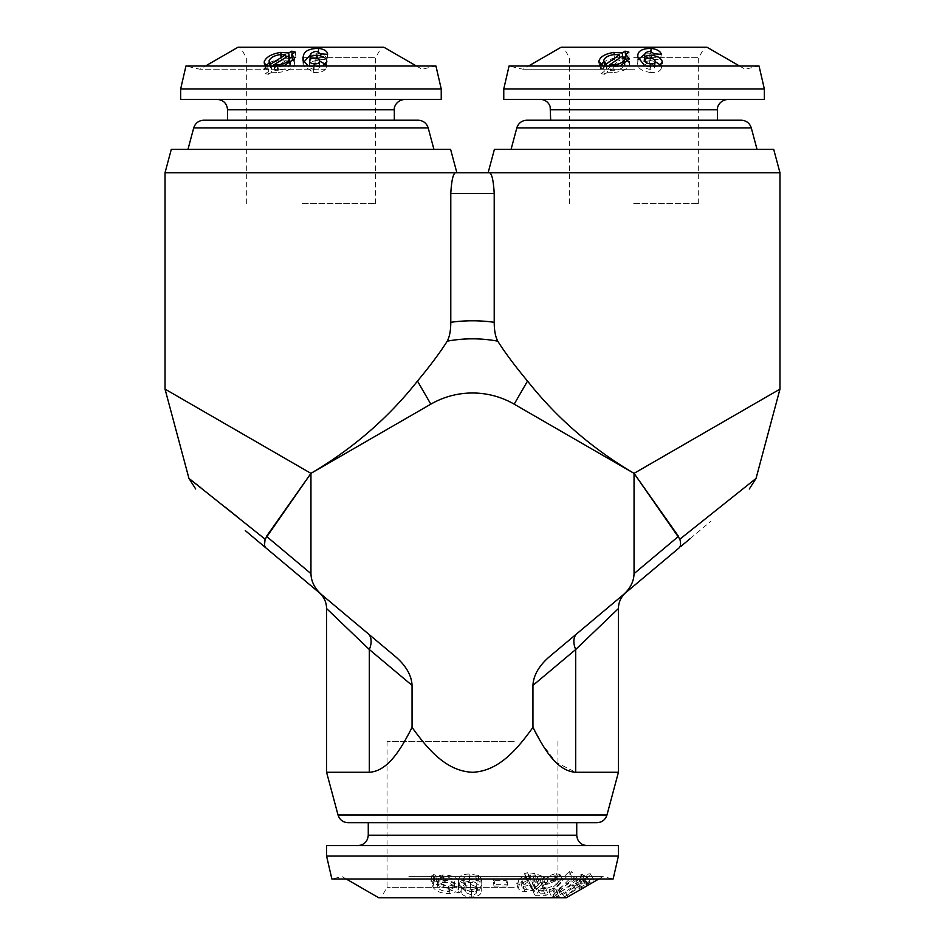 <?xml version="1.0" encoding="UTF-8"?>
<svg xmlns="http://www.w3.org/2000/svg" width="945" height="945" viewBox="0 0 945 945"><rect width="100%" height="100%" fill="white"/><g stroke="black" fill="none" stroke-linecap="round" stroke-linejoin="round"><path stroke-width="0.71" stroke-dasharray="4.72 3.54" d="M756.047 478.418L679.868 539.182L678.498 536.347L634.048 573.639L634.048 473.362L779.968 389.116M301.49 47.25L381.591 47.25L301.49 47.25M302.294 57.669L375.567 57.669L302.294 57.669M302.294 203.588L375.567 203.588L302.294 203.588M517.175 897.75L381.012 897.75L517.175 897.75M514.234 887.331L387.037 887.331L514.234 887.331M514.234 741.412L387.037 741.412L514.234 741.412M707.014 47.25L561.094 47.25M633.729 57.669L698.674 57.669L633.729 57.669M633.729 203.588L698.674 203.588L633.729 203.588M633.587 99.367L727.863 99.367L633.587 99.367M764.34 99.367L503.768 99.367M764.34 88.936L503.768 88.936M633.634 120.204L717.432 120.204L633.634 120.204M600.677 64.732L599.969 66.941L604.268 71.395L603.347 65.973L600.205 68.276L603.843 68.867L606.796 66.8L613.659 67L620.026 66.008M634.615 69.233L523.022 69.233L634.615 69.233M739.51 66.008L745.085 69.233L759.048 66.008L509.06 66.008L523.022 69.233L528.598 66.008M298.384 99.367L404.755 99.367L298.384 99.367M441.232 99.367L180.66 99.367M441.232 88.936L180.66 88.936M299.789 120.204L227.568 120.204M266.419 65.5L265.734 68.713L268.793 71.395L267.506 65.973L263.974 68.276L267.305 68.867L270.601 66.8L277.168 67L283.571 66.008M383.906 47.25L237.986 47.25M325.812 69.233L199.915 69.233L325.812 69.233M416.402 66.008L421.978 69.233L435.94 66.008L185.952 66.008L199.915 69.233L205.49 66.008M512.344 149.393L757.039 149.393L512.344 149.393M189.236 149.393L433.932 149.393L189.236 149.393M367.983 633.552L319.138 592.574L367.983 633.552A20.849 12.675 130 0 1 369.318 649.522L412.055 685.385L412.055 727.402C426.608 747.412 445.26 771.238 472.5 772.266C499.787 771.203 518.368 747.436 532.945 727.402L532.945 685.385L575.682 649.522A20.849 12.675 -130 0 1 577.017 633.552L549.021 657.047C538.78 666.083 533.417 675.533 532.945 685.385M540.457 741.412L555.814 762.261L575.682 772.266L618.42 772.266M527.523 381.059L514.186 404.165L634.048 473.362C592.196 448.698 556.688 417.926 527.523 381.059C515.108 366.188 505.185 352.887 497.755 341.169C495.416 336.786 494.235 330.49 494.211 322.304L494.211 193.583C493.491 180.849 491.967 173.904 489.628 172.734L779.968 172.734M456.86 172.734L165.032 172.734M305.826 470.409L304.077 469.393M299.057 466.499L297.002 465.318M295.419 464.397L262.521 445.402M255.304 441.244L165.032 389.116M489.628 172.734L488.14 172.734M450.611 149.393L171.281 149.393M576.733 822.705L368.266 822.705L576.733 822.705M534.705 887.863L530.96 881.106L534.563 880.728L539.146 882.5L538.237 885.122L534.705 887.863L529.472 875.696L532.992 875.306L537.398 877.031L536.453 879.712L532.956 882.441M526.542 889.895L522.29 887.839L523.258 885.122L527.735 882.004L531.775 889.021L526.542 889.895L524.971 884.485L520.896 882.476L521.888 879.712L526.306 876.594L530.074 883.61L524.971 884.485M518.108 879.559L525.42 875.153L524.593 873.582L527.676 872.684L528.574 874.255L534.657 873.428L541.343 875.932L540.056 879.571L534.031 883.776L534.87 885.252L531.657 886.398L530.877 884.981L523.258 886.41L516.761 883.303L518.108 879.559L519.372 884.981L526.79 880.563L525.916 878.992L529.058 878.094L530.015 879.665L536.24 878.838L543.174 881.425L541.922 884.992L535.862 889.186L536.772 890.674L533.5 891.808L532.637 890.403L523.365 891.773L518.049 888.643L519.372 884.981M528.491 845.633L357.848 845.633L528.491 845.633M326.58 845.633L618.42 845.633M326.58 856.064L618.42 856.064M458.608 892.954L455.821 891.867L449.076 893.639C441.209 893.474 435.822 891.312 432.904 887.154L432.361 884.685L434.015 882.535L430.778 881.035L432.881 879.972L436.247 881.461L441.669 880.421C449.69 880.327 455.289 882.24 458.443 886.138L458.998 888.217L457.935 890.45L460.983 891.607L458.608 892.954L459.034 887.544L456.317 886.445L455.821 891.867M461.018 892.541L461.361 886.658L461.018 892.541L465.306 889.068C461.184 888.265 458.88 886.8 458.419 884.65L458.786 878.649L458.419 884.65C458.738 881.366 462.306 879.63 469.122 879.441L478.666 880.917L481.82 884.296L481.56 878.779L481.808 884.189C481.832 886.233 479.977 887.757 476.268 888.784L481.359 891.926C480.84 894.88 477.615 896.557 471.709 896.959C465.85 896.911 462.282 895.435 461.018 892.541M506.981 885.961L493.952 886.186L494.589 884.414L507.619 884.189L506.981 885.961L506.036 880.539L493.361 880.775L493.952 886.186M378.697 897.75L566.303 897.75M408.831 876.629L602.886 876.629L408.831 876.629M346.201 878.992L342.114 876.629L331.872 878.992L613.128 878.992L602.886 876.629L598.799 878.992M550.675 120.204L717.432 120.204M564.519 896.876L575.966 889.611C578.009 889.363 581.73 887.627 587.152 884.414C592.55 881.165 594.57 879.417 593.2 879.181C591.003 879.311 587.117 880.929 581.541 884.059L564.519 896.876L561.507 891.454L572.965 884.189C574.962 883.941 578.659 882.217 584.081 879.004C589.491 875.755 591.523 874.007 590.2 873.759C588.062 873.889 584.199 875.519 578.635 878.649L561.507 891.454M575.883 889.269L572.906 883.847L575.883 889.269M593.661 879.358L590.2 873.759L593.661 879.358M583.915 879.996L585.782 880.102L559.109 896.781L556.026 896.51L558.483 894.313L560.562 894.561L583.915 879.996L581.116 874.586L582.935 874.68L585.782 880.102M574.371 877.114L554.16 896.604L551.585 896.64L571.725 876.936L574.371 877.114L571.914 871.703L551.49 891.194L554.16 896.604M547.143 888.205L556.44 884.768L558.33 881.638L556.121 880.74L548.395 883.386L545.1 883.185L558.341 878.803L562.44 880.232L559.759 884.614C555.258 888.076 550.439 889.93 545.3 890.166L543.576 889.8L539.831 893.793L548.041 893.746L545.631 895.718L534.811 895.659L542.903 887.119L547.143 888.205L545.029 882.784L554.172 879.346L556.44 884.768M456.317 886.445L449.808 888.217C442.177 888.052 436.909 885.89 434.003 881.732L433.448 879.216L435.019 877.125L431.841 875.613L433.873 874.55L437.169 876.05L442.449 874.999C450.269 874.916 455.726 876.818 458.833 880.716L459.376 882.831L458.36 885.04L461.325 886.197L459.034 887.544M461.325 886.197L460.983 891.607M449.808 888.217L449.076 893.639M434.003 881.732L432.904 887.154M435.019 877.125L434.015 882.535M431.841 875.613L430.778 881.035M433.873 874.55L432.881 879.972M437.169 876.05L436.247 881.461M442.449 874.999L441.669 880.421M458.833 880.716L458.443 886.138M458.36 885.04L457.935 890.45M440.524 877.503L443.559 877.043C448.78 877.054 452.36 878.401 454.297 881.059L454.663 883.776L440.524 877.503L439.673 882.913L442.792 882.453C448.154 882.476 451.816 883.811 453.777 886.469L454.132 889.186L439.673 882.913M454.817 883.055L454.132 889.186L454.817 883.055M452.998 885.111L448.662 886.138C443.642 885.902 440.24 884.437 438.468 881.72L438.303 878.566L452.998 885.111L452.407 890.521L447.93 891.56C442.756 891.324 439.271 889.847 437.5 887.131L437.37 883.977L452.407 890.521M438.196 879.181L437.145 885.111L438.196 879.181M448.662 886.138L447.93 891.56M438.468 881.72L437.5 887.131M443.559 877.043L442.792 882.453M454.297 881.059L453.777 886.469M465.519 883.658C461.503 882.854 459.27 881.378 458.797 879.228C459.093 875.944 462.566 874.208 469.204 874.03L478.501 875.507L481.56 878.779C481.572 880.823 479.765 882.346 476.162 883.362L481.099 886.505C480.568 889.458 477.449 891.135 471.732 891.537C466.062 891.489 462.613 890.025 461.373 887.131L465.519 883.658L465.306 889.068M471.732 891.537L471.709 896.959M469.204 874.03L469.122 879.441M478.501 875.507L478.666 880.917M476.162 883.362L476.268 888.784M481.099 886.505L481.359 891.926M463.369 879.216L463.121 884.638C463.263 882.642 465.365 881.591 469.441 881.461C473.752 881.413 476.315 882.406 477.119 884.437L476.989 879.027C476.658 881.071 474.508 882.228 470.539 882.512C466.464 882.406 464.078 881.307 463.369 879.216C463.499 877.232 465.554 876.169 469.511 876.039C473.717 875.991 476.209 876.984 476.989 879.027L477.119 884.437C476.776 886.481 474.567 887.65 470.48 887.922C466.287 887.816 463.83 886.717 463.121 884.638L463.369 879.216M465.956 887.142L465.755 892.553C465.92 891.005 467.574 890.119 470.704 889.883L476.646 892.281C476.351 893.899 474.567 894.773 471.283 894.891L465.755 892.553L465.956 887.142C466.121 885.595 467.716 884.697 470.752 884.461L476.528 886.859C476.233 888.489 474.496 889.351 471.319 889.481L465.956 887.142M470.752 884.461L470.704 889.883M476.528 886.859L476.646 892.281M471.319 889.481L471.283 894.891M469.511 876.039L469.441 881.461M470.539 882.512L470.48 887.922M493.361 880.775L493.999 879.004L506.685 878.779L506.036 880.539M506.685 878.779L507.619 884.189M493.999 879.004L494.589 884.414M531.657 886.398L533.5 891.808M534.87 885.252L536.772 890.674M530.877 884.981L532.637 890.403M523.258 886.41L524.829 891.832M525.42 875.153L526.79 880.563M524.593 873.582L525.916 878.992M527.676 872.684L529.058 878.094M528.574 874.255L530.015 879.665M534.657 873.428L536.24 878.838M540.056 879.571L541.922 884.992M534.031 883.776L535.862 889.186M530.074 883.61L531.775 889.021M521.888 879.712L523.258 885.122M526.306 876.594L527.735 882.004M529.472 875.696L530.96 881.106M532.992 875.306L534.563 880.728M536.453 879.712L538.237 885.122M554.172 879.346L556.109 876.18L553.994 875.33L546.399 877.976L543.198 877.763L556.215 873.393L560.149 874.763L557.42 879.193C552.919 882.665 548.171 884.52 543.174 884.744L541.52 884.378L537.74 888.383L545.69 888.335L543.28 890.296L532.815 890.237L540.942 881.697L545.029 882.784M540.942 881.697L542.903 887.119M553.994 875.33L556.121 880.74M546.399 877.976L548.395 883.386M543.198 877.763L545.1 883.185M556.215 873.393L558.341 878.803M557.42 879.193L559.759 884.614M543.174 884.744L545.3 890.166M541.52 884.378L543.576 889.8M537.74 888.383L539.831 893.793M545.69 888.335L548.041 893.746M543.28 890.296L545.631 895.718M532.815 890.237L534.811 895.659M551.49 891.194L548.998 891.218L569.339 871.514L571.914 871.703M569.339 871.514L571.725 876.936M548.998 891.218L551.585 896.64M582.935 874.68L556.274 891.359L553.297 891.1L555.79 888.902L557.786 889.15L581.116 874.586M557.786 889.15L560.562 894.561M556.274 891.359L559.109 896.781M553.297 891.1L556.026 896.51M555.79 888.902L558.483 894.313M567.354 895.742L564.307 890.332M587.152 884.414L584.081 879.004M581.541 884.059L578.635 878.649M574.359 889.127L571.43 883.717M579.899 878.885L582.841 884.307L589.645 881.319L586.644 875.897C587.306 876.109 586.077 877.173 582.947 879.063L576.096 882.193C575.576 881.862 576.84 880.764 579.899 878.885L586.644 875.897L589.881 881.413M582.947 879.063L585.983 884.485L579.084 887.615L575.907 882.11L579.084 887.615C578.541 887.284 579.793 886.174 582.841 884.307M585.983 884.485C589.113 882.583 590.33 881.531 589.645 881.319L589.893 881.413M494.389 149.393L773.719 149.393M494.211 322.304A155.594 155.594 0 0 0 450.789 322.304L450.789 193.583C451.509 180.849 453.033 173.904 455.372 172.734M450.789 322.304C450.765 330.466 449.584 336.751 447.245 341.169A137.545 137.545 0 0 1 497.755 341.169M264.529 544.745L266.136 548.1L321.619 594.653C314.756 588.605 311.2 581.6 310.952 573.639L310.952 473.362C352.804 448.698 388.312 417.926 417.477 381.059C429.892 366.188 439.815 352.887 447.245 341.169M245.287 530.606L250.98 535.378M310.952 573.639L266.502 536.347L265.132 539.182L239.298 518.451M224.626 506.697L200.848 487.762M634.048 573.639C633.8 581.6 630.244 588.605 623.381 594.653L680.743 546.517M690.228 538.567L710.935 521.191M678.864 548.1C680.683 546.6 681.014 543.623 679.868 539.182M514.186 404.165A83.384 83.384 0 0 0 430.814 404.165L310.952 473.362M321.619 594.653L395.979 657.047M623.381 594.653L577.017 633.552M326.58 772.266L369.318 772.266C388.619 771.167 401.696 747.542 412.055 727.402M308.271 66.008L313.634 67L322.658 66.008M292.395 59.641L295.95 57.539L292.56 56.558L292.194 53.936M295.95 57.539L295.36 52.117M289.548 58.389L281.87 57.822L281.161 54.503M281.87 57.822L269.219 62.63M265.769 66.941L265.132 64.614M268.793 71.395L265.309 73.686L263.974 68.276M265.309 73.686L268.534 74.277L267.305 68.867M268.534 74.277L271.782 72.21L270.601 66.8M271.782 72.21L278.149 72.422L277.168 67M278.149 72.422C287.138 71.548 292.69 68.867 294.816 64.343L294.261 58.921M294.816 64.343L293.529 60.539M289.95 63.528L289.04 61.413L274.841 70.332L278.539 70.237C284.776 69.587 288.615 67.686 290.091 64.532L290.15 63.421M286.524 60.208L281.409 59.984C275.456 61 271.794 63.079 270.424 66.197L271.817 69.517L286.524 60.208L286.04 57.314M281.409 59.984L280.299 54.574M270.424 66.197L269.065 60.787M271.817 69.517L271.014 66.008M274.841 70.332L273.719 64.91M278.539 70.237L277.759 66.008M289.04 61.413L288.237 56.003M303.439 62.512L303.132 65.512L313.551 72.411L313.634 67M313.551 72.411C320.839 72.73 325.068 71.111 326.238 67.567L326.746 62.146M326.238 67.567L325.458 64.366M319.623 61.059L316.906 60.61L316.988 58.472M316.906 60.61L310.066 61.685L310.055 59.559M310.066 61.685C310.184 58.897 312.393 57.243 316.693 56.724L316.929 51.313M316.693 56.724L320.048 59.24L320.402 53.83M320.048 59.24L327.017 59.748L327.632 54.337M327.017 59.748C326.793 56.665 323.863 54.656 318.252 53.747L318.382 51.573M318.252 53.747L310.87 54.361M309.594 60.515L309.641 65.937C309.287 67.721 310.775 68.855 314.118 69.316C317.284 69.41 318.997 68.619 319.28 66.941L319.375 66.008L319.28 66.941C319.741 65.181 318.323 64.059 315.051 63.587C311.885 63.48 310.09 64.272 309.641 65.937L309.57 66.008M314.118 69.316L314.177 66.008M315.051 63.587L315.193 58.165M644.986 66.008L650.526 67L659.173 66.008M625.933 59.641L629.086 57.539L625.401 56.558M629.086 57.539L628.886 52.117M623.948 57.562L622.743 58.389L622.542 56.038M622.743 58.389L619.932 57.728M619.802 57.716L614.652 57.822L614.191 54.55M614.652 57.822L603.831 61.614M598.906 62.323L600.028 67.804L599.154 63.031M604.268 71.395L601.174 73.686L600.205 68.276M601.174 73.686L604.706 74.277L603.843 68.867M604.706 74.277L607.588 72.21L606.796 66.8M607.588 72.21L614.262 72.422L613.659 67M614.262 72.422C623.298 71.548 628.378 68.867 629.488 64.343L629.323 58.921M629.488 64.343L628.342 61.508M610.328 70.332L614.155 70.237C620.428 69.587 623.936 67.686 624.704 64.532L622.909 61.413L610.328 70.332L609.584 64.91M603.713 60.787L604.706 66.197L606.973 69.517L620.05 60.208L614.699 59.984C608.71 61 605.379 63.079 604.706 66.197L604.623 66.008M620.05 60.208L619.814 57.81M614.699 59.984L613.966 54.574M606.973 69.517L606.418 66.008M614.155 70.237L613.671 66.008M622.909 61.413L622.495 56.003M638.147 59.582L637.769 62.512C636.859 67.638 640.946 70.934 650.042 72.411L650.526 67M637.769 62.512L637.91 57.102M650.042 72.411C657.295 72.73 661.075 71.111 661.394 67.567L662.079 63.386M662.209 62.854L661.323 68.359L660.614 65.229M654.59 66.008L654.46 66.941C654.519 65.181 652.877 64.059 649.546 63.587C646.404 63.48 644.797 64.272 644.726 65.937C644.774 67.721 646.498 68.855 649.912 69.316C653.054 69.41 654.566 68.619 654.46 66.941L655.133 61.531L650.703 60.61L650.975 58.271M650.703 60.61L644.195 61.685C643.71 58.897 645.518 57.243 649.64 56.724L650.266 51.313M649.64 56.724L653.479 59.24L654.235 53.83M653.479 59.24L660.366 59.748L661.37 54.337M660.366 59.748C659.456 56.665 656.173 54.656 650.491 53.747L650.81 51.384M650.491 53.747L645.14 53.889M649.912 69.316L650.207 66.008M649.546 63.587L650.101 58.165M550.675 109.785L717.432 109.785M227.568 109.785L394.325 109.785M516.809 127.929L751.287 127.929M193.713 127.929L428.191 127.929M606.973 814.98L338.026 814.98M576.733 835.215L368.266 835.215M450.789 193.583L494.211 193.583M417.477 381.059L430.814 404.165M575.682 649.522L575.682 772.266M369.318 649.522L369.318 772.266M375.567 203.588L375.567 57.669L381.591 47.25M557.963 741.412L557.963 887.331L563.988 897.75M698.674 203.588L698.674 57.669L704.686 47.25M433.448 879.216L432.361 884.685M459.376 882.831L458.998 888.217M516.761 883.303L518.049 888.643M541.343 875.932L543.174 881.425M520.896 882.476L522.29 887.839M537.398 877.031L539.146 882.5M556.109 876.18L558.33 881.638M560.149 874.763L562.44 880.232M572.753 884.118L575.741 889.528M265.734 68.713L264.257 63.209M294.911 63.102L294.344 57.739M270.4 67.449L270.046 66.008M303.132 65.512L302.872 60.043M326.308 67.036L326.828 61.567M569.433 203.588L569.433 57.669L563.409 47.25M387.037 741.412L387.037 887.331L381.012 897.75M246.326 203.588L246.326 57.669L240.313 47.25"/><path stroke-width="1.42" d="M779.968 172.734L489.628 172.734C491.955 173.892 493.491 180.838 494.211 193.583L450.789 193.583C451.509 180.838 453.045 173.892 455.372 172.734L165.032 172.734L171.281 149.393L450.611 149.393L456.86 172.734L488.14 172.734L494.389 149.393L773.719 149.393L779.968 172.734L779.968 389.116L634.048 473.362L679.868 539.182L756.047 478.418L749.314 488.99M779.968 389.116L756.047 478.418M165.032 172.734L165.032 389.116L310.952 473.362L266.502 536.347L310.952 573.639C311.2 581.6 314.756 588.605 321.619 594.653L245.287 530.606M165.032 389.116L188.953 478.418L265.132 539.182L310.952 473.362C352.804 448.698 388.312 417.926 417.477 381.059C429.892 366.188 439.815 352.887 447.245 341.169C449.584 336.786 450.765 330.49 450.789 322.304A155.594 155.594 0 0 1 494.211 322.304C494.235 330.466 495.416 336.751 497.755 341.169A137.545 137.545 0 0 0 447.245 341.169M503.768 99.367L764.34 99.367L764.34 88.936L503.768 88.936L503.768 99.367M620.026 66.008L629.323 58.921L625.625 54.231L628.886 52.117L625.047 51.148L622.294 52.979L613.884 52.4C604.835 53.889 599.815 56.936 598.835 61.531L598.906 62.323M599.154 63.031L598.835 61.531L603.312 66.008M528.598 66.008L561.094 47.25L707.014 47.25L739.51 66.008M503.768 88.936L509.06 66.008L759.048 66.008L764.34 88.936M180.66 99.367L441.232 99.367L441.232 88.936L180.66 88.936L180.66 99.367M283.571 66.008L294.261 58.921L294.344 57.739L291.686 54.231L295.36 52.117L291.804 51.148L288.709 52.979L280.712 52.4C271.758 53.889 266.277 56.936 264.281 61.531L264.257 63.209L267.459 66.008M205.49 66.008L237.986 47.25L383.906 47.25L416.402 66.008M180.66 88.936L185.952 66.008L435.94 66.008L441.232 88.936M550.675 109.785L717.432 109.785L717.432 120.204L741.223 120.204L526.885 120.204L550.675 120.204L550.155 106.561C548.407 102.025 545.1 99.627 540.245 99.367M299.789 120.204L418.115 120.204L203.777 120.204L227.568 120.204L227.568 109.785C226.942 103.454 223.469 99.981 217.137 99.367M532.968 727.449L540.457 741.412M348.091 822.705L596.909 822.705L348.091 822.705C343 822.398 339.645 819.823 338.026 814.98L606.973 814.98L618.42 772.266L575.682 772.266C556.381 771.167 543.304 747.542 532.945 727.402C518.392 747.412 499.74 771.238 472.5 772.266C445.213 771.203 426.632 747.436 412.055 727.402C401.649 747.589 388.631 771.167 369.318 772.266L326.58 772.266L326.58 608.533C326.45 602.119 323.97 596.803 319.138 592.574M450.789 193.583L450.789 322.304M310.952 573.639L310.952 473.362L305.826 470.409M304.077 469.393L299.057 466.499M297.002 465.318L295.419 464.397M262.521 445.402L255.304 441.244M618.42 856.064L618.42 845.633L326.58 845.633L326.58 856.064L618.42 856.064L613.128 878.992L331.872 878.992L326.58 856.064M598.799 878.992L566.303 897.75L378.697 897.75L346.201 878.992M455.372 172.734L489.628 172.734M494.211 193.583L494.211 322.304M265.072 539.371L264.529 544.745M250.98 535.378L266.136 548.1C264.328 546.588 263.986 543.623 265.132 539.182M239.298 518.451L224.626 506.697M200.848 487.762L188.953 478.418L195.686 488.99M679.868 539.182C681.014 543.623 680.683 546.588 678.864 548.1L623.381 594.653C630.244 588.605 633.8 581.6 634.048 573.639L634.048 473.362C592.196 448.698 556.688 417.926 527.523 381.059C515.108 366.188 505.185 352.887 497.755 341.169M527.523 381.059L514.186 404.165L634.048 473.362L678.498 536.347L634.048 573.639M680.743 546.517L690.228 538.567M623.381 594.653L549.021 657.047C538.78 666.083 533.417 675.533 532.945 685.385L575.682 649.522L618.42 608.533L575.682 649.522A20.849 12.675 50 0 1 577.017 633.552M367.983 633.552A20.849 12.675 -50 0 1 369.318 649.522L412.055 685.385C411.583 675.533 406.22 666.083 395.979 657.047C406.22 666.083 411.583 675.533 412.055 685.385L412.055 727.402M369.318 649.522L326.58 608.533L369.318 649.522L326.58 608.533L369.318 649.522L369.318 772.266M395.979 657.047L321.619 594.653M310.952 473.362L430.814 404.165A83.384 83.384 0 0 1 514.186 404.165M532.945 685.385L532.945 727.402M322.658 66.008L326.828 61.567M326.746 62.146C327.159 58.602 323.958 56.287 317.13 55.188L310.043 56.263C310.161 53.487 312.452 51.833 316.929 51.313L320.402 53.83L327.632 54.337C327.442 51.243 324.418 49.246 318.571 48.337C308.661 48.561 303.534 51.479 303.18 57.102L302.872 60.043L308.271 66.008M292.194 53.936L291.804 51.148M292.56 56.558L289.548 58.389L288.709 52.979M281.161 54.503L280.712 52.4M269.219 62.63L266.419 65.5M265.132 64.614L264.281 61.531M293.529 60.539L292.395 59.641L291.686 54.231M286.04 57.314L285.603 54.786L280.299 54.574C274.144 55.59 270.4 57.657 269.065 60.787L270.046 66.008M271.014 66.008L270.577 64.106L285.603 54.786M269.065 60.787L270.577 64.106M273.944 66.008L273.719 64.91L277.535 64.815C283.937 64.165 287.882 62.264 289.371 59.11L290.15 63.48M277.759 66.008L277.535 64.815M290.091 64.532L288.237 56.003L273.719 64.91M303.439 62.512L303.18 57.102M325.458 64.366L319.623 61.059M316.988 58.472L317.13 55.188M310.055 59.559L310.043 56.263M318.382 51.573L318.571 48.337M310.87 54.361L303.463 62.453M314.177 66.008L314.212 63.894C317.485 63.988 319.256 63.209 319.552 61.531L319.351 66.433M319.28 66.941L319.552 61.531C320.036 59.759 318.583 58.649 315.193 58.165C311.921 58.07 310.055 58.85 309.594 60.515L309.57 66.457M309.594 60.515C309.228 62.311 310.775 63.433 314.212 63.894M659.173 66.008L662.28 62.146C661.902 58.602 658.252 56.287 651.329 55.188L644.573 56.263C644.077 53.487 645.978 51.833 650.266 51.313L654.235 53.83L661.37 54.337C660.496 51.243 657.106 49.246 651.211 48.337C641.49 48.561 637.06 51.479 637.91 57.102L644.986 66.008M625.767 56.653L625.047 51.148M625.401 56.558L623.948 57.562M622.542 56.038L622.294 52.979M614.191 54.55L613.884 52.4M603.831 61.614L600.677 64.732M628.342 61.508L625.933 59.641L625.625 54.231M619.814 57.81L619.518 54.786L613.966 54.574C607.777 55.59 604.351 57.657 603.713 60.787L604.765 66.811M606.418 66.008L606.123 64.106L619.518 54.786M603.713 60.787L606.123 64.106M609.738 66.008L609.584 64.91L613.529 64.815C619.991 64.165 623.605 62.264 624.373 59.11L624.692 64.354M613.671 66.008L613.529 64.815M624.704 64.532L624.373 59.11L622.495 56.003L609.584 64.91M662.079 63.386L662.28 62.146M660.614 65.229L655.133 61.543C655.216 59.759 653.538 58.649 650.101 58.165C646.841 58.07 645.163 58.85 645.081 60.515C645.116 62.311 646.9 63.433 650.408 63.894C653.645 63.988 655.228 63.209 655.133 61.531L654.59 66.008M650.975 58.271L651.329 55.188M645.033 61.295L644.195 61.685L644.573 56.263M650.81 51.384L651.211 48.337M645.14 53.889L638.147 59.582M650.207 66.008L650.408 63.894M394.325 120.204L394.325 109.785L227.568 109.785M757.039 149.393L751.287 127.929L516.809 127.929C518.427 123.098 521.782 120.523 526.885 120.204M433.932 149.393L428.191 127.929L193.713 127.929C195.32 123.098 198.674 120.523 203.777 120.204M368.266 822.705L368.266 835.215L576.733 835.215C577.348 841.546 580.821 845.019 587.152 845.633M417.477 381.059L430.814 404.165M575.682 649.522L575.682 772.266M717.432 109.785C716.912 108.604 718.259 100.513 727.863 99.367M394.325 109.785C393.805 108.51 395.234 100.477 404.755 99.367M516.809 127.929L511.068 149.393M193.713 127.929L187.96 149.393M606.973 814.98C605.355 819.823 602 822.398 596.909 822.705M576.733 822.705L576.733 835.215M368.266 835.215C367.652 841.546 364.179 845.019 357.848 845.633M618.42 772.266L618.42 608.533C618.55 602.119 621.03 596.803 625.862 592.574M338.026 814.98L326.58 772.266M428.191 127.929C426.573 123.098 423.218 120.523 418.115 120.204M751.287 127.929C749.68 123.098 746.326 120.523 741.223 120.204"/></g></svg>
